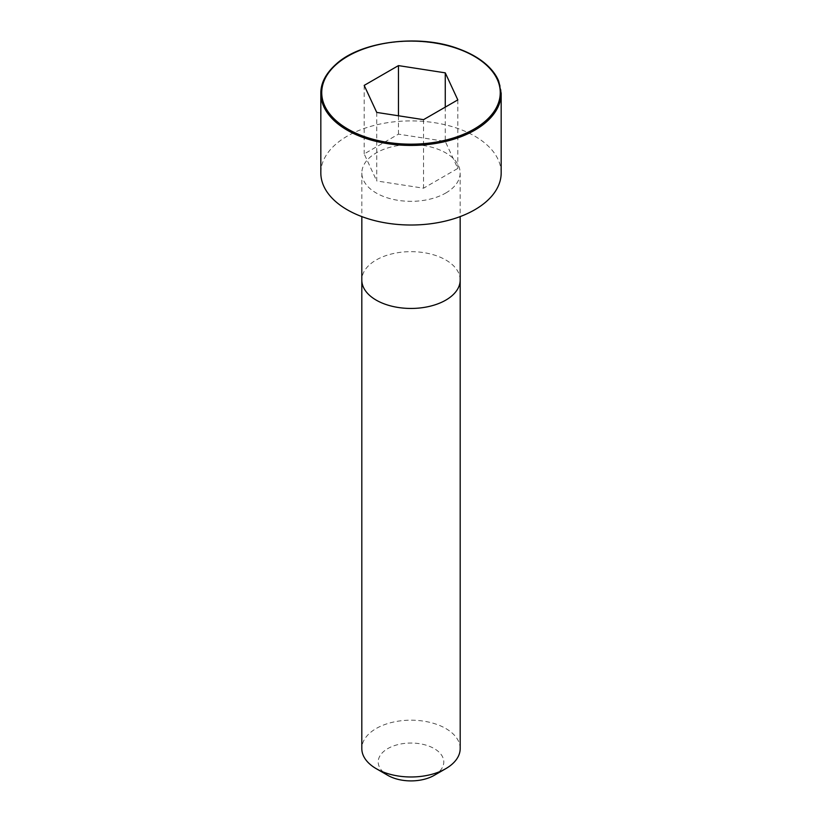 <?xml version="1.0" encoding="UTF-8"?>
<svg xmlns="http://www.w3.org/2000/svg" width="822" height="822" viewBox="0 0 822 822"><rect width="100%" height="100%" fill="white"/><g stroke="black" fill="none" stroke-linecap="round" stroke-linejoin="round"><path stroke-width="0.62" stroke-dasharray="4.11 3.08" d="M445.76 193.026A49.156 28.38 0 0 0 460.156 172.949A49.156 28.38 0 0 0 411 144.58A49.156 28.38 0 0 0 361.844 172.949A49.156 28.38 0 0 0 392.186 199.171A49.156 28.38 0 0 0 445.76 193.026M501.173 172.959A90.173 52.063 0 0 0 411 120.896A90.173 52.063 0 0 0 320.827 172.959M460.186 748.585A49.186 28.4 0 0 0 411 720.185A49.186 28.4 0 0 0 361.814 748.585M434.191 775.352A32.788 18.927 0 0 0 434.191 748.585A32.788 18.927 0 0 0 387.809 748.585A32.788 18.927 0 0 0 387.809 775.352M376.733 112.419L376.733 180.963L423.546 188.207L457.813 168.418L445.267 141.394L398.454 134.15L364.187 153.93L376.733 180.963M423.546 119.663L423.546 188.207M457.813 99.883L457.813 168.418M445.267 107.117L445.267 141.394M398.454 115.779L398.454 134.15M364.187 85.396L364.187 153.93M460.186 280.045A49.186 28.4 0 0 0 411 251.655A49.186 28.4 0 0 0 361.814 280.045M501.173 93.379A90.173 52.063 0 0 0 411 41.316A90.173 52.063 0 0 0 320.827 93.379M361.844 172.949L361.834 216.597M460.156 172.949L460.166 216.597"/><path stroke-width="1.23" d="M320.827 93.379L320.827 172.959A90.173 52.063 0 0 0 376.497 221.056A90.173 52.063 0 0 0 474.767 209.764A90.173 52.063 0 0 0 501.173 172.959L501.173 93.379L498.718 81.203C496.211 74.977 491.72 69.099 485.237 63.571C478.209 57.643 469.341 52.731 458.645 48.827C419.436 33.764 361.115 41.264 336.404 63.88C325.944 73.168 320.744 83.001 320.827 93.379A90.173 52.063 0 0 0 376.497 141.476A90.173 52.063 0 0 0 474.767 130.195A90.173 52.063 0 0 0 501.173 93.379M445.781 768.662L445.781 768.662A49.186 28.4 0 0 0 460.186 748.585L460.186 280.045A49.186 28.4 0 0 1 445.781 300.133A49.186 28.4 0 0 1 392.176 306.287A49.186 28.4 0 0 1 361.814 280.045L361.814 748.585A49.186 28.4 0 0 0 376.219 768.662A49.186 28.4 0 0 0 445.781 768.662L434.191 775.352L445.781 768.662M376.219 768.662L387.809 775.352A32.788 18.927 0 0 0 434.191 775.352M376.733 112.419L423.546 119.663L457.813 99.883L445.267 72.85L398.454 65.606L364.187 85.396L376.733 112.419M445.267 72.85L445.267 107.117M398.454 65.606L398.454 115.779M474.119 129.075A89.269 51.539 0 0 0 434.108 42.857A89.269 51.539 0 0 0 324.772 105.976A89.269 51.539 0 0 0 474.119 129.075M361.834 216.597L361.814 280.045M460.166 216.597L460.186 280.045"/></g></svg>
